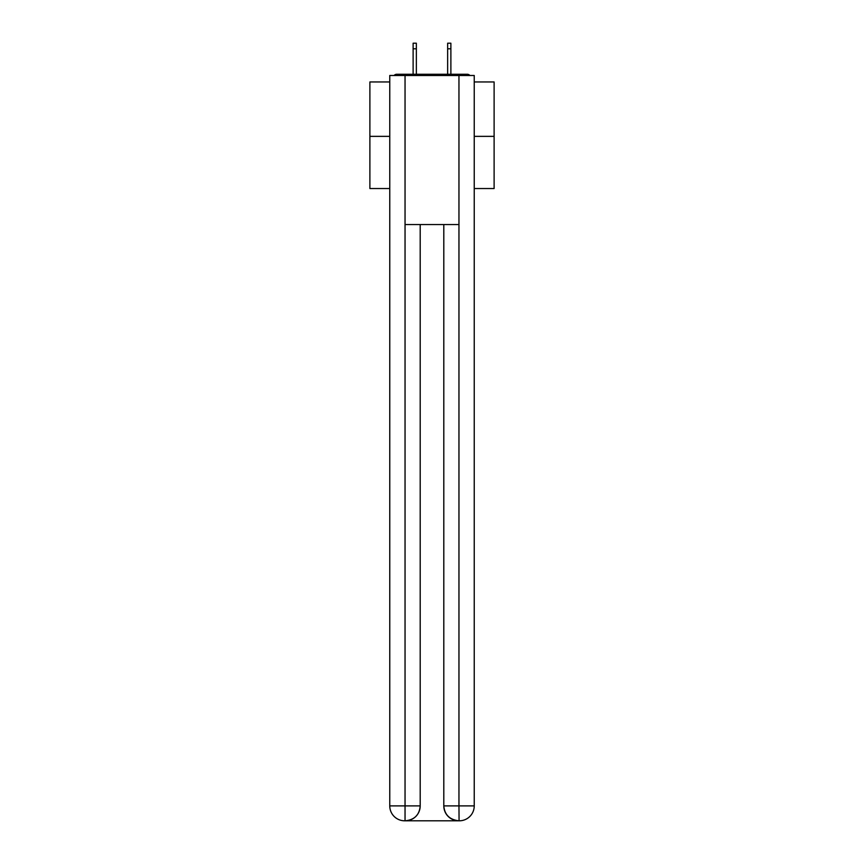 <?xml version="1.0" encoding="UTF-8"?>
<svg xmlns="http://www.w3.org/2000/svg" width="864" height="864" viewBox="0 0 864 864"><rect width="100%" height="100%" fill="white"/><g stroke="black" fill="none" stroke-linecap="round" stroke-linejoin="round"><path stroke-width="1.3" d="M474.239 81.95L494.111 81.95L494.111 188.536L474.239 188.536M389.761 136.361L369.889 136.361L369.889 188.536L389.761 188.536M369.889 136.361L369.889 81.95L389.761 81.95M494.111 136.361L474.239 136.361M469.93 75.492A3.726 3.726 0 0 0 467.154 74.25L396.846 74.25A3.726 3.726 0 0 0 394.07 75.492M467.154 74.25L451.375 74.25M412.625 74.25L396.846 74.25M404.676 820.8A14.904 14.904 0 0 1 389.761 805.896L420.196 805.896L420.196 224.554L420.196 805.896A14.904 14.904 0 0 1 405.292 820.8L404.676 820.8A14.904 14.904 0 0 1 389.761 805.896L389.761 75.492L405.043 75.492L405.043 224.554L458.957 224.554L458.957 75.492L405.043 75.492M458.957 75.492L474.239 75.492L474.239 805.896A14.904 14.904 0 0 1 459.324 820.8L458.708 820.8A14.904 14.904 0 0 1 443.804 805.896L443.804 224.554L443.804 805.896C444.56 814.676 449.528 819.644 458.708 820.8L405.292 820.8C414.515 819.839 419.483 814.871 420.196 805.896M443.804 805.896L458.957 805.896L459.076 820.8M405.043 224.554L405.043 820.8M416.351 48.794L413.122 48.794L413.122 43.2L416.351 43.2L416.351 74.25M413.122 48.794L413.122 74.25M450.878 43.2L450.878 48.794L447.649 48.794L447.649 43.2L450.878 43.2M447.649 74.25L447.649 48.794M450.878 74.25L450.878 48.794M458.957 224.554L458.957 805.896L474.239 805.896"/></g></svg>

